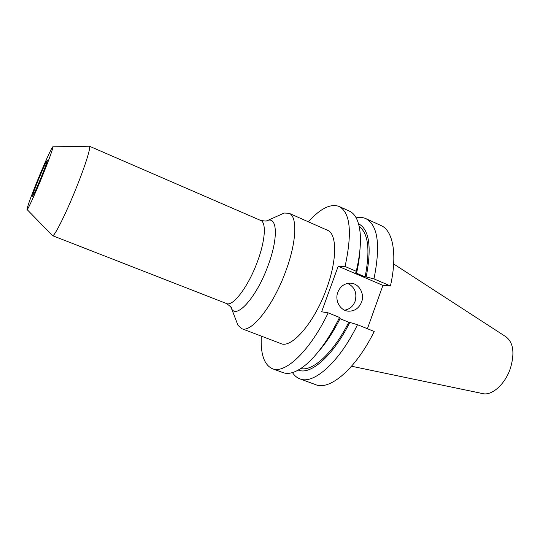 <?xml version="1.0" encoding="UTF-8"?>
<svg xmlns="http://www.w3.org/2000/svg" width="540" height="540" viewBox="0 0 540 540"><rect width="100%" height="100%" fill="white"/><g stroke="black" fill="none" stroke-linecap="round" stroke-linejoin="round"><path stroke-width="0.81" d="M361.577 302.103C365.013 293.409 358.567 282.839 349.927 283.163C344.25 283.48 340.22 286.504 337.824 292.228C334.53 300.55 340.24 310.709 348.368 311.168C354.557 311.31 358.958 308.286 361.577 302.103M344.601 310.169C349.582 309.312 353.086 306.356 355.111 301.3C357.251 292.964 354.76 286.997 347.652 283.392M38.414 179.732C43.301 167.879 46.291 161.318 47.399 160.063C47.493 161.014 45.535 166.496 41.513 176.506C36.544 188.554 33.541 195.143 32.495 196.263C32.441 195.183 34.418 189.668 38.414 179.732M236.365 321.138L237.985 325.323L241.583 328.597L280.78 343.548C291.431 348.968 314.53 322.542 326.579 288.623C337.331 259.652 337.041 233.699 327.422 230.243L289.055 213.266L284.195 213.057L280.098 214.893M241.583 328.597C250.945 333.558 273.105 306.099 285.606 271.613C296.696 242.143 297.614 216.243 289.055 213.266M52.312 235.427L52.542 235.663C54.189 237.195 66.028 213.584 76.498 187.346C85.59 164.788 91.199 146.495 89.37 146.198L89.039 146.198M37.348 180.853C30.314 198.308 26.899 207.873 27.095 209.554C27.756 210.019 35.417 193.266 42.714 175.257C49.579 158.153 52.981 148.675 52.913 146.826C52.434 145.773 44.537 163.1 37.348 180.853M351.567 366.235L482.598 393.565C491.751 396.124 505.271 384.156 510.455 368.172C514.843 352.957 513.344 342.495 505.967 336.791L393.667 263.966M365.823 218.612L381.058 225.558C392.931 230.486 397.595 254.293 390.44 285.957L373.97 278.89C380.687 245.248 377.966 225.153 365.823 218.612C362.927 217.323 359.714 217.066 356.171 217.836M373.97 278.89L366.174 276.946C371.885 247.172 369.34 229.439 358.533 223.756M366.174 276.946L365.121 276.878C370.292 250.04 368.327 233.273 359.228 226.584M365.121 276.878L355.604 272.801L356.63 272.855C358.412 264.938 359.471 257.627 359.829 250.938M356.63 272.855L356.258 271.296C359.714 256.527 361.031 243.925 360.2 233.482C359.046 221.353 355.469 213.907 349.461 211.154L339.113 206.442C330.581 203.378 320.321 208.494 308.34 221.805M356.258 271.296L345.053 266.483C352.357 232.598 350.379 212.585 339.113 206.442M299.869 378.844L315.576 384.635C329.704 390.859 355.901 368.901 374.193 331.466L357.5 324.716C339.167 362.502 313.436 384.871 299.869 378.844C296.906 377.723 294.435 375.644 292.471 372.6M390.44 285.957L382.928 285.377L367.416 328.725M298.31 370.062C310.379 375.502 333.126 355.894 349.785 322.414L357.5 324.716M300.8 368.543C312.755 371.588 333.43 352.775 348.773 322.225L349.785 322.414M340.025 318.695L348.773 322.225M318.364 351.668C326.079 342.974 333.329 331.918 340.119 318.506L339.552 317.459L328.185 312.869L321.611 311.783L338.202 266.247L382.928 285.377M261.293 336.116C260.428 353.997 264.114 364.858 272.329 368.685L283 372.62C289.204 374.895 296.98 372.127 306.342 364.331C317.966 354.2 329.036 338.58 339.552 317.459M345.053 266.483L338.202 266.247M272.329 368.685C284.904 374.369 309.798 351.257 328.185 312.869M230.648 306.659L231.538 308.644C236.567 319.424 256.581 297.169 267.887 266.065C278.168 239.058 277.486 217.107 267.874 220.367L265.849 221.15M237.985 325.323L231.538 308.644C232.504 308.441 230.843 306.74 226.564 303.548C232.821 306.909 248.204 286.774 257.229 262.184C265.248 241.097 266.517 222.44 260.752 220.482L89.356 146.192L52.913 146.826M284.195 213.057L267.874 220.367C268.414 221.191 266.045 221.231 260.752 220.482M226.564 303.548L52.529 235.656M27.095 209.554L52.542 235.663M347.004 310.959L348.368 311.168"/></g></svg>

